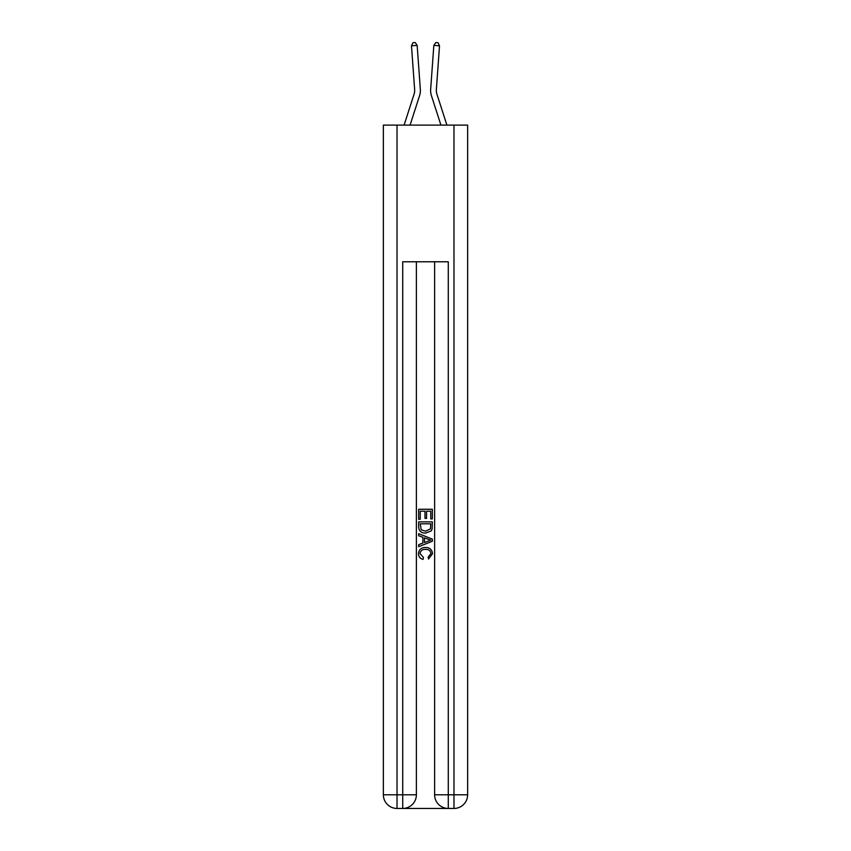 <?xml version="1.0" encoding="UTF-8"?>
<svg xmlns="http://www.w3.org/2000/svg" width="851" height="851" viewBox="0 0 851 851"><rect width="100%" height="100%" fill="white"/><g stroke="black" fill="none" stroke-linecap="round" stroke-linejoin="round"><path stroke-width="1.28" d="M420.33 89.259L417.16 45.38L420.33 89.259A17.084 17.084 155.2 0 1 419.554 95.727L410.076 125.108M414.65 89.663A11.393 11.393 -24.8 0 1 414.129 93.982A11.393 11.393 -24.8 0 0 414.65 89.663A11.393 11.393 -24.8 0 1 414.129 93.982A11.393 11.393 -24.8 0 0 414.65 89.663A11.393 11.393 -24.8 0 1 414.129 93.982A11.393 11.393 -24.8 0 0 414.65 89.663A11.393 11.393 -24.8 0 1 414.129 93.982A11.393 11.393 -24.8 0 0 414.65 89.663A11.393 11.393 -24.8 0 1 414.129 93.982A11.393 11.393 -24.8 0 0 414.65 89.663A11.393 11.393 -24.8 0 1 414.129 93.982A11.393 11.393 -24.8 0 0 414.65 89.663A11.393 11.393 -24.8 0 1 414.129 93.982A11.393 11.393 -24.8 0 0 414.65 89.663A11.393 11.393 -24.8 0 1 414.129 93.982A11.393 11.393 -24.8 0 0 414.65 89.663A11.393 11.393 -24.8 0 1 414.129 93.982A11.393 11.393 -24.8 0 0 414.65 89.663A11.393 11.393 -24.8 0 1 414.129 93.982A11.393 11.393 -24.8 0 0 414.65 89.663A11.393 11.393 -24.8 0 1 414.129 93.982A11.393 11.393 -24.8 0 0 414.65 89.663A11.393 11.393 -24.8 0 1 414.129 93.982L404.097 125.108L414.129 93.982A11.393 11.393 -37.2 0 0 414.65 89.663L411.48 45.794L412.969 42.71L415.235 42.55L417.16 45.38L411.48 45.794M446.903 125.108L436.871 93.982A11.393 11.393 37.2 0 1 436.35 89.663L439.52 45.794L433.84 45.38L430.67 89.259A17.084 17.084 -155.2 0 0 431.446 95.727L440.924 125.108M403.746 808.45L447.254 808.45M397.023 125.108L397.023 794.781L383.365 794.781L383.365 125.108L467.635 125.108L467.635 794.781L453.977 794.781L453.977 125.108M448.275 808.45L448.275 794.781L434.616 794.781A13.669 13.669 0 0 0 448.275 808.45L453.977 808.45L453.977 794.781L448.275 794.781L448.275 261.778L402.725 261.778L402.725 794.781L397.023 794.781L397.023 808.45L402.725 808.45A13.669 13.669 0 0 0 416.384 794.781L402.725 794.781L402.725 808.45M416.384 261.778L416.384 794.781M434.616 794.781L434.616 261.778M453.977 808.45A13.669 13.669 0 0 0 467.635 794.781M383.365 794.781A13.669 13.669 0 0 0 397.023 808.45M418.671 519.259L418.671 509.27L432.329 509.27L432.329 518.908L430.755 518.908L430.755 511.196L426.553 511.196L426.553 518.376L424.979 518.376L424.979 511.196L420.245 511.196L420.245 519.259L418.671 519.259M418.671 526.78L418.671 521.886L432.329 521.886L432.138 528.971L431.159 530.96L425.574 533.098C421.202 533.12 418.905 531.013 418.671 526.78M420.245 523.812L421.213 529.854L425.606 531.173L430.478 528.843L430.755 523.812L420.245 523.812M418.671 535.726L418.671 533.683L432.329 539.109L432.329 541.279L418.671 546.704L418.671 544.661L422.873 543.108L422.873 537.279L418.671 535.726M428.234 539.257L424.447 537.864L424.447 542.523L430.755 540.194L428.234 539.257M420.064 553.618L423.49 557.458L423.043 559.384C420.149 558.628 418.628 556.767 418.49 553.799C418.862 549.608 421.234 547.491 425.606 547.47C429.798 547.555 432.106 549.661 432.51 553.767L428.532 559.033L428.127 557.107L430.936 553.671C430.532 550.714 428.755 549.289 425.606 549.395C422.415 549.225 420.564 550.64 420.064 553.618M436.871 93.982A11.393 11.393 24.8 0 1 436.35 89.663A11.393 11.393 24.8 0 0 436.871 93.982A11.393 11.393 24.8 0 1 436.35 89.663A11.393 11.393 24.8 0 0 436.871 93.982A11.393 11.393 24.8 0 1 436.35 89.663A11.393 11.393 24.8 0 0 436.871 93.982A11.393 11.393 24.8 0 1 436.35 89.663A11.393 11.393 24.8 0 0 436.871 93.982A11.393 11.393 24.8 0 1 436.35 89.663A11.393 11.393 24.8 0 0 436.871 93.982A11.393 11.393 24.8 0 1 436.35 89.663A11.393 11.393 24.8 0 0 436.871 93.982A11.393 11.393 24.8 0 1 436.35 89.663A11.393 11.393 24.8 0 0 436.871 93.982A11.393 11.393 24.8 0 1 436.35 89.663A11.393 11.393 24.8 0 0 436.871 93.982A11.393 11.393 24.8 0 1 436.35 89.663A11.393 11.393 24.8 0 0 436.871 93.982A11.393 11.393 24.8 0 1 436.35 89.663A11.393 11.393 24.8 0 0 436.871 93.982A11.393 11.393 24.8 0 1 436.35 89.663A11.393 11.393 24.8 0 0 436.871 93.982A11.393 11.393 24.8 0 1 436.35 89.663M439.52 45.794L438.031 42.71L435.765 42.55L433.84 45.38L430.67 89.259"/></g></svg>
